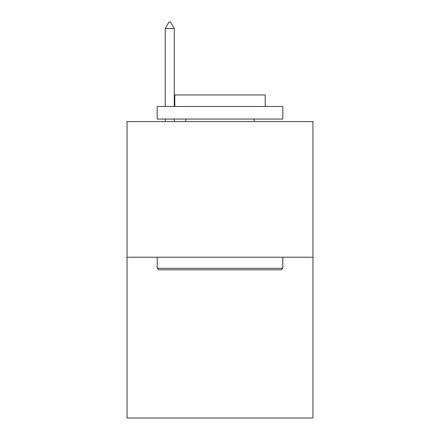 <?xml version="1.0" encoding="UTF-8"?>
<svg xmlns="http://www.w3.org/2000/svg" width="440" height="440" viewBox="0 0 440 440"><rect width="100%" height="100%" fill="white"/><g stroke="black" fill="none" stroke-linecap="round" stroke-linejoin="round"><path stroke-width="0.66" d="M312.945 257.23L312.945 121.578L127.056 121.578L127.056 418L312.945 418L312.945 257.23L127.056 257.23M281.292 269.791L158.708 269.791L157.201 268.279L282.799 268.279L281.292 269.791M157.201 106.508L282.799 106.508L282.799 119.064L157.201 119.064L157.201 106.508M265.216 106.508L265.216 94.952L174.785 94.952L174.785 106.508M157.201 257.23L157.201 268.279M282.799 257.23L282.799 268.279M185.834 119.064L185.834 121.578M254.166 119.064L254.166 121.578M174.279 28.534L170.511 22L169.004 22L165.237 28.534L174.279 28.534L174.279 106.508M174.279 119.064L174.279 121.578M165.237 28.534L165.237 106.508M165.237 119.064L165.237 121.578"/></g></svg>
